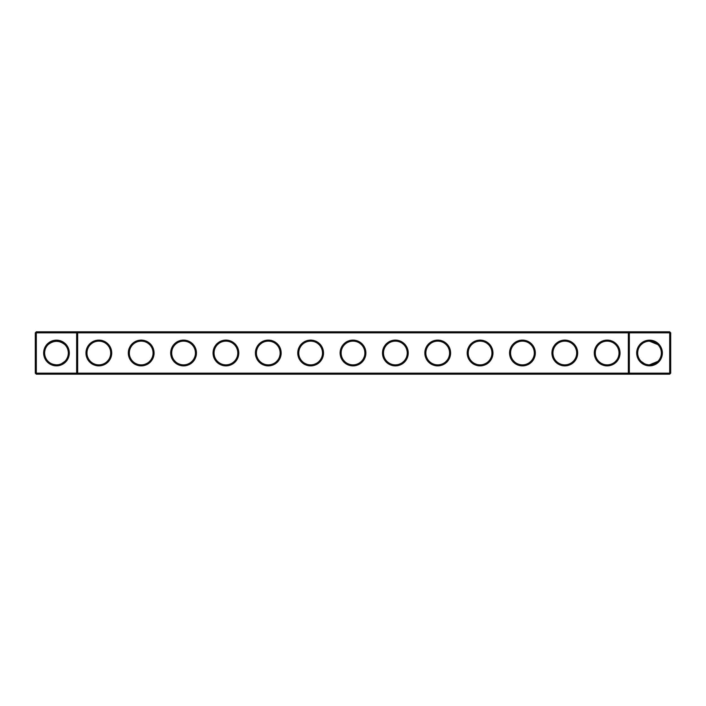 <?xml version="1.0" encoding="UTF-8"?>
<svg xmlns="http://www.w3.org/2000/svg" width="706" height="706" viewBox="0 0 706 706"><rect width="100%" height="100%" fill="white"/><g stroke="black" fill="none" stroke-linecap="round" stroke-linejoin="round"><path stroke-width="1.06" d="M48.114 344.634C53.709 340.266 59.286 340.266 64.846 344.634M76.645 331.82L36.315 331.82L36.315 373.165L76.645 373.165L76.645 332.835L35.3 332.835L35.3 373.165L36.315 373.165L36.315 374.18L76.645 374.18L76.645 373.165L628.34 373.165L628.34 332.835L77.66 332.835L77.66 373.165L76.645 374.18L629.355 374.18L628.34 373.165L629.355 373.165L629.355 332.835L628.34 332.835L629.355 331.82L629.355 332.835L669.685 332.835L669.685 373.165L629.355 373.165L629.355 374.18L669.685 374.18L670.7 373.165L670.7 332.835L669.685 332.835L669.685 331.82L76.645 331.82L76.645 332.835L77.66 332.835L76.645 331.82M56.48 364.825A11.825 11.825 0 0 1 46.234 347.087A11.825 11.825 0 0 1 66.726 347.087A11.825 11.825 0 0 1 56.48 364.825C52.571 364.49 49.782 363.334 48.114 361.366M64.846 361.366L61.501 363.705M669.685 331.82L670.7 332.835M36.315 331.82L35.3 332.835M56.48 365.84A12.84 12.84 0 0 1 45.36 346.575A12.84 12.84 0 0 1 67.599 346.575A12.84 12.84 0 0 1 56.48 365.84M98.84 365.876A12.876 12.876 0 0 0 109.995 346.558A12.876 12.876 0 0 0 87.685 346.558A12.876 12.876 0 0 0 98.84 365.876M141.2 365.876A12.876 12.876 0 0 0 152.355 346.558A12.876 12.876 0 0 0 130.045 346.558A12.876 12.876 0 0 0 141.2 365.876M183.56 365.876A12.876 12.876 0 0 0 194.715 346.558A12.876 12.876 0 0 0 172.405 346.558A12.876 12.876 0 0 0 183.56 365.876M225.92 365.876A12.876 12.876 0 0 0 237.075 346.558A12.876 12.876 0 0 0 214.765 346.558A12.876 12.876 0 0 0 225.92 365.876M268.28 365.876A12.876 12.876 0 0 0 279.435 346.558A12.876 12.876 0 0 0 257.125 346.558A12.876 12.876 0 0 0 268.28 365.876M310.64 365.876A12.876 12.876 0 0 0 321.795 346.558A12.876 12.876 0 0 0 299.485 346.558A12.876 12.876 0 0 0 310.64 365.876M353 365.876A12.876 12.876 0 0 0 364.155 346.558A12.876 12.876 0 0 0 341.845 346.558A12.876 12.876 0 0 0 353 365.876M395.36 365.876A12.876 12.876 0 0 0 406.515 346.558A12.876 12.876 0 0 0 384.205 346.558A12.876 12.876 0 0 0 395.36 365.876M437.72 365.876A12.876 12.876 0 0 0 448.875 346.558A12.876 12.876 0 0 0 426.565 346.558A12.876 12.876 0 0 0 437.72 365.876M480.08 365.876A12.876 12.876 0 0 0 491.235 346.558A12.876 12.876 0 0 0 468.925 346.558A12.876 12.876 0 0 0 480.08 365.876M522.44 365.876A12.876 12.876 0 0 0 533.595 346.558A12.876 12.876 0 0 0 511.285 346.558A12.876 12.876 0 0 0 522.44 365.876M564.8 365.876A12.876 12.876 0 0 0 575.955 346.558A12.876 12.876 0 0 0 553.645 346.558A12.876 12.876 0 0 0 564.8 365.876M607.16 365.876A12.876 12.876 0 0 0 618.315 346.558A12.876 12.876 0 0 0 596.005 346.558A12.876 12.876 0 0 0 607.16 365.876M649.52 365.84A12.84 12.84 0 0 0 660.639 346.575A12.84 12.84 0 0 0 638.4 346.575A12.84 12.84 0 0 0 649.52 365.84M651.77 341.386L649.52 341.175L656.448 343.416L653.518 341.872L656.448 343.416L649.52 341.175L656.448 343.416L657.886 344.634L656.448 343.416L649.52 341.175L657.886 344.634L656.448 343.416L649.52 341.175L653.5 341.863L649.52 341.175L656.448 343.416L653.915 342.022M652.732 341.616L650.27 341.201M647.676 341.316L647.234 341.395M646.555 341.554L645.813 341.766M645.796 341.775L643.766 342.666M641.595 344.219L642.884 343.213M656.448 343.416L653.138 341.739M656.986 343.831L655.15 342.604L656.986 343.831M655.142 342.595L654.215 342.145L655.142 342.595M653.509 341.863L649.52 341.175M98.84 364.861A11.861 11.861 0 0 0 109.112 347.07A11.861 11.861 0 0 0 88.568 347.07A11.861 11.861 0 0 0 98.84 364.861M141.2 364.861A11.861 11.861 0 0 0 151.472 347.07A11.861 11.861 0 0 0 130.928 347.07A11.861 11.861 0 0 0 141.2 364.861M183.56 364.861A11.861 11.861 0 0 0 193.832 347.07A11.861 11.861 0 0 0 173.288 347.07A11.861 11.861 0 0 0 183.56 364.861M225.92 364.861A11.861 11.861 0 0 0 236.192 347.07A11.861 11.861 0 0 0 215.648 347.07A11.861 11.861 0 0 0 225.92 364.861M268.28 364.861A11.861 11.861 0 0 0 278.552 347.07A11.861 11.861 0 0 0 258.008 347.07A11.861 11.861 0 0 0 268.28 364.861M310.64 364.861A11.861 11.861 0 0 0 320.912 347.07A11.861 11.861 0 0 0 300.368 347.07A11.861 11.861 0 0 0 310.64 364.861M353 364.861A11.861 11.861 0 0 0 363.272 347.07A11.861 11.861 0 0 0 342.728 347.07A11.861 11.861 0 0 0 353 364.861M395.36 364.861A11.861 11.861 0 0 0 405.632 347.07A11.861 11.861 0 0 0 385.088 347.07A11.861 11.861 0 0 0 395.36 364.861M437.72 364.861A11.861 11.861 0 0 0 447.992 347.07A11.861 11.861 0 0 0 427.448 347.07A11.861 11.861 0 0 0 437.72 364.861M480.08 364.861A11.861 11.861 0 0 0 490.352 347.07A11.861 11.861 0 0 0 469.808 347.07A11.861 11.861 0 0 0 480.08 364.861M522.44 364.861A11.861 11.861 0 0 0 532.712 347.07A11.861 11.861 0 0 0 512.168 347.07A11.861 11.861 0 0 0 522.44 364.861M564.8 364.861A11.861 11.861 0 0 0 575.072 347.07A11.861 11.861 0 0 0 554.528 347.07A11.861 11.861 0 0 0 564.8 364.861M607.16 364.861A11.861 11.861 0 0 0 617.432 347.07A11.861 11.861 0 0 0 596.888 347.07A11.861 11.861 0 0 0 607.16 364.861M669.685 374.18L669.685 373.165L670.7 373.165M649.52 364.825A11.825 11.825 0 0 0 659.766 347.087A11.825 11.825 0 0 0 639.274 347.087A11.825 11.825 0 0 0 649.52 364.825L657.886 361.366M35.3 373.165L36.315 374.18M641.154 361.366L644.499 363.705M646.122 364.331L647.684 364.684L646.122 364.331M58.669 364.623L59.878 364.331M63.972 362.152L62.304 363.299"/></g></svg>
